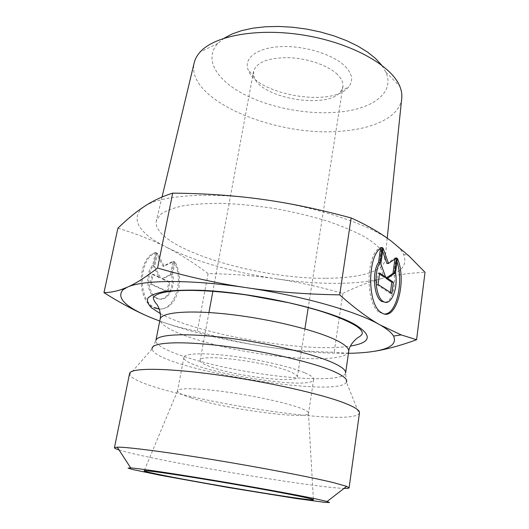 <?xml version="1.0" encoding="UTF-8"?>
<svg xmlns="http://www.w3.org/2000/svg" width="529" height="529" viewBox="0 0 529 529"><rect width="100%" height="100%" fill="white"/><g stroke="black" fill="none" stroke-linecap="round" stroke-linejoin="round"><path stroke-width="0.4" stroke-dasharray="2.65 1.98" d="M169.869 291.347C166.351 298.052 161.821 300.373 156.267 298.323C146.877 294.66 144.556 273.433 152.722 265.313L155.301 252.644L156.432 252.617L153.853 265.293C145.693 273.427 148.014 294.673 157.397 298.336C166.688 303.229 176.164 287.783 172.619 274.26L175.066 261.868C179.51 270.418 180.627 279.867 178.412 290.216M155.301 252.644C137.295 257.524 136.178 300.875 153.952 307.752L155.083 307.779C137.322 300.895 138.433 257.504 156.432 252.617M159.269 309.062C175.092 310.285 184.442 279.028 173.942 261.888L175.066 261.868M178.313 290.626C174.696 303.044 168.341 309.174 159.249 309.002M152.722 265.313L153.853 265.293M173.942 261.888L171.495 274.267C172.732 280.092 172.275 285.6 170.12 290.791M171.495 274.267L172.619 274.26M151.234 283.994L153.198 274.293L160.472 277.679L154.766 266.576L157.49 253.146L164.096 266.16L174.054 261.372L171.449 274.531L162.872 278.796L169.954 282.096L168.077 291.598L151.234 283.994L150.097 283.994L166.952 291.591L168.83 282.096L161.742 278.796L170.331 274.538L172.937 261.386L162.965 266.173L156.366 253.173L153.635 266.59L159.341 277.685L152.068 274.3L150.097 283.994M152.068 274.3L153.198 274.293M159.341 277.685L160.472 277.679M153.635 266.59L154.766 266.576M156.366 253.173L157.49 253.146M162.965 266.173L164.096 266.16M172.937 261.386L174.054 261.372M170.331 274.538L171.449 274.531M161.742 278.796L162.872 278.796M168.83 282.096L169.954 282.096M166.952 291.591L168.077 291.598M397.444 258.443L395.904 258.469L393.953 273.01C396.261 285.951 391.711 301.603 385.231 302.264M382.189 247.413L380.615 247.453C365.784 253.027 365.017 304.545 379.71 312.513L384.907 313.995M397.014 261.683L395.904 258.469M395.5 272.997L393.953 273.01M380.463 248.537L380.615 247.453M391.863 293.397L390.309 293.383L390.428 292.471M394.918 259.018L395.077 257.874L386.95 263.449M396.624 257.848L395.077 257.874M382.619 251.262L381.488 248.081L379.293 263.905L384.028 277.011M383.062 248.048L381.488 248.081M380.873 263.885L379.293 263.905M379.478 273.976L378.03 273.01L376.45 284.457L390.309 293.383M379.617 272.997L378.03 273.01M378.03 284.463L376.45 284.457M337.423 74.477C328.251 65.457 307.461 58.216 288.404 57.648C267.958 57.747 256.334 62.349 253.53 71.455L254.026 76.765C260.162 98.282 327.742 109.827 340.676 91.577L342.904 86.73C343.493 82.775 341.668 78.689 337.423 74.477M345.305 66.489C352.34 73.934 353.491 80.672 348.756 86.703C333.224 108.068 255.573 94.79 248.022 69.484C243.651 57.978 257.418 47.564 281.249 46.605C304.995 45.547 333.673 54.606 345.305 66.489M224.256 38.148L217.882 43.398C203.553 58.917 216.473 79.998 243.717 94.155C271.066 108.366 310.192 115.428 341.357 111.831C373.619 108.313 394.945 92.251 385.853 72.109L381.581 65.041M290.084 371.728C267.562 361.757 198.104 353.193 200.107 360.335C199.975 362.015 203.156 364.058 209.643 366.478C234.268 376.066 297.424 383.862 297.338 376.952C297.523 375.557 295.109 373.818 290.084 371.728M401.716 98.639C399.666 115.798 376.536 127.621 346.184 130.689C280.449 139.021 185.712 101.31 194.11 63.149M326.128 278.247C358.755 278.247 383.432 271.761 384.973 259.957L383.34 252.822C379.776 247.651 373.5 242.289 364.521 236.734C354.033 231.18 341.35 225.883 326.479 220.844C310.616 216.103 293.807 212.076 276.052 208.77C258.205 205.993 241.012 204.201 224.481 203.414C208.776 203.222 195.056 204.002 183.318 205.761C173.003 208.023 165.306 210.992 160.221 214.681L156.313 220.871C151.201 247.215 255.765 279.365 326.128 278.247M342.845 293.41C356.057 286.903 369.03 281.95 381.753 278.538C356.877 285.111 316.415 284.721 275.788 278.75C296.67 281.778 319.02 286.665 342.845 293.41L334.156 352.228C308.837 351.719 285.6 349.821 264.427 346.535C243.228 343.295 220.857 338.21 197.304 331.266C181.903 328.436 166.979 324.098 152.517 318.253M117.894 228.204C136.661 233.864 152.941 240.259 166.734 247.393C140.02 233.765 131.364 221.049 140.78 209.253L144.305 206.482C160.029 195.479 207.467 191.624 262.159 199.347C316.732 206.713 370.082 224.693 391.52 241.323C397.464 245.806 401.451 250.085 403.482 254.158C408.051 265.426 400.81 273.553 381.753 278.538C394.343 275.113 408.772 273.037 425.025 272.303M166.734 247.393C180.673 254.542 194.46 263.277 208.102 273.605C232.337 273.962 254.899 275.675 275.788 278.75C232.72 272.27 196.371 261.815 166.734 247.393M208.102 273.605L197.304 331.266M371.715 351.679C358.999 353.458 346.482 353.643 334.156 352.228M159.751 321.057C189.666 331.828 224.561 340.319 264.427 346.535C295.678 351.316 323.682 353.57 348.452 353.312M191.167 397.834C224.574 408.831 306.8 420.072 308.46 413.4L308.519 413.202C308.705 411.826 305.544 409.962 299.044 407.608C284.648 402.424 253.093 395.626 225.195 391.83C197.244 388.015 177.889 387.797 177.526 390.812L177.513 391.017C177.856 392.783 182.406 395.057 191.167 397.834M304.466 372.661C290.335 366.69 259.177 359.522 231.504 356.063C203.777 352.585 184.429 353.319 183.887 357.254C180.541 369.368 312.791 391.976 313.664 379.438C313.915 377.633 310.847 375.378 304.466 372.661M359.482 412.792L359.059 413.718C346.541 428.801 136.482 392.895 129.684 374.512L129.592 373.494M119.032 449.914C149.727 459.833 311.812 487.533 344.062 488.379M346.422 382.143C337.945 399.256 154.402 367.88 152.088 348.922L155.896 340.517C154.732 349.213 199.942 363.621 248.187 371.801C296.405 380.106 343.837 381.535 345.629 372.945L346.422 382.143L359.059 413.718M348.717 351.428C346.766 361.201 299.454 360.712 251.493 352.433C203.506 344.313 158.72 329.058 160.122 319.192M160.36 313.591C198.772 334.758 307.098 353.279 350.363 346.065M156.267 298.323L157.397 298.336M381.29 312.546L379.71 312.513M340.676 91.577L348.756 86.703M254.026 76.765L248.022 69.484M253.53 71.455L212.929 291.016M208.948 312.52L200.107 360.335M342.904 86.73L308.275 307.316M304.883 328.919L297.338 376.952M217.882 43.398L200.193 51.968M385.853 72.109L399.686 86.068M162.033 197.019L156.313 220.871M387.228 238.202L384.973 259.957M403.482 254.158L409.043 256.049M140.78 209.253L140.251 209.246M177.513 391.017L144.212 470.731M308.46 413.4L313.393 499.647M183.887 357.254L177.526 390.812M313.664 379.438L308.519 413.202M152.088 348.922L129.684 374.512"/><path stroke-width="0.79" d="M153.952 307.752L159.269 309.062M178.412 290.216L178.313 290.626M159.249 309.002L155.083 307.779M170.12 290.791L169.869 291.347M397.444 258.443C407.482 281.686 395.692 323.391 381.29 312.546C366.623 304.572 367.391 253.001 382.189 247.413L380.12 262.371C373.428 271.939 375.431 297.119 383.155 301.385C390.792 307.091 398.443 288.88 395.5 272.997L397.444 258.443M384.907 313.995C396.69 313.684 403.726 281.931 397.014 261.683M385.231 302.264L381.574 301.365C373.838 297.106 371.834 271.952 378.539 262.391L380.463 248.537M380.12 262.371L378.539 262.391M390.428 292.471L391.81 282.208L385.998 278.327L393.001 273.321L394.918 259.018M393.364 282.208L391.863 293.397L378.03 284.463L379.617 272.997L385.595 277.004L380.873 263.885L383.062 248.048L388.517 263.429L396.624 257.848L394.555 273.314L387.559 278.327L393.364 282.208L391.81 282.208M387.559 278.327L385.998 278.327M394.555 273.314L393.001 273.321M388.517 263.429L386.95 263.449L382.619 251.262M385.595 277.004L384.028 277.011L379.478 273.976M381.581 65.041L375.544 58.488L367.609 52.126L357.915 46.142L346.687 40.693L334.196 35.952L320.759 32.051L306.76 29.121L292.577 27.237L278.618 26.45L265.254 26.774L252.855 28.182L241.727 30.609L232.125 33.968L224.256 38.148M162.033 197.019L194.11 63.149C194.976 59.202 197.006 55.472 200.193 51.968C214.814 35.43 259.012 27.442 305.676 35.463C352.354 43.398 391.394 65.616 399.686 86.068C401.531 90.433 402.205 94.625 401.716 98.639L387.228 238.202M416.594 339.73C399.236 346.006 384.272 349.986 371.715 351.679C389.933 349.133 397.206 343.923 393.53 336.054C391.579 332.681 387.116 328.992 380.153 324.971L401.207 334.903L416.594 339.73L425.025 272.303L409.043 256.049L391.52 241.323C380.265 232.786 366.802 224.997 351.124 217.955C319.437 209.339 289.78 203.136 262.159 199.347C234.506 195.505 204.69 193.429 172.699 193.131C162.178 196.444 152.709 200.894 144.305 206.482L140.251 209.246C133.116 214.331 125.664 220.646 117.894 228.204L103.975 292.656C109.84 292.57 115.858 291.453 122.014 289.297L127.403 287.154C135.51 283.676 145.561 277.308 157.563 268.058C188.721 277.011 218.411 283.564 246.653 287.71C274.835 291.922 305.848 294.309 339.697 294.865C354.893 308.341 368.376 318.379 380.153 324.971C357.697 311.726 302.555 295.837 246.653 287.71C190.612 279.319 142.651 279.828 127.403 287.154L122.966 289.806C115.944 297.939 125.796 307.422 152.517 318.253C138.195 312.527 122.007 303.99 103.975 292.656M172.699 193.131L157.563 268.058M348.452 353.312C357.227 353.167 364.984 352.625 371.715 351.679M152.517 318.253L159.751 321.057M351.124 217.955L339.697 294.865M163.355 475.379C151.697 473.058 145.29 471.57 144.133 470.922C142.308 469.785 165.855 472.933 202.805 478.97C239.67 484.981 282.44 492.684 301.332 496.665C310.206 498.536 314.226 499.601 313.406 499.852C310.219 501.142 207.52 484.28 163.355 475.379M114.456 447.719L129.592 373.494C130.167 367.873 164.142 367.662 215.032 374.565C265.842 381.422 322.313 394.138 345.49 403.435C355.177 407.323 359.846 410.438 359.482 412.792L349.107 487.824L346.66 486.369L334.176 482.825C311.998 477.33 261.921 467.689 213.412 459.741C164.856 451.786 126.53 446.899 117.246 447.157L114.456 447.719C114.403 448.195 115.93 448.929 119.032 449.914M344.062 488.379C347.315 488.479 348.995 488.3 349.107 487.824M315.886 498.913L327.094 501.492L329.494 502.55L324.535 502.325L296.518 498.549L228.402 487.526L160.492 475.3L132.812 469.554L128.064 468.119L130.683 467.92C139.2 468.502 172.024 473.343 212.975 480.187C253.9 487.024 296.319 494.767 315.886 498.913M152.088 348.922C150.719 342.501 178.564 340.616 221.717 345.847C264.784 351.031 313.849 362.484 334.321 371.702C343.804 375.993 347.837 379.472 346.422 382.143M333.554 363.039C313.968 353.947 267.879 342.904 226.498 337.833C185.044 332.715 156.716 334.368 155.896 340.517L160.122 319.192C161.114 312.216 189.442 309.69 230.664 314.504C271.82 319.271 317.532 330.671 336.88 340.504C345.219 344.749 349.166 348.393 348.717 351.428L345.629 372.945C346.019 370.274 341.999 366.967 333.554 363.039M350.363 346.065C371.398 342.613 372.773 335.333 354.476 324.217C327.848 309.068 251.711 292.034 199.493 290.249C185.395 289.918 173.565 290.361 163.997 291.572C155.943 293.178 150.573 295.361 147.889 298.111C146.738 301.113 148.041 304.413 151.803 308.023L160.36 313.591M383.155 301.385L381.574 301.365M212.929 291.016L208.948 312.52M308.275 307.316L304.883 328.919M393.53 336.054L401.207 334.903M122.966 289.806L122.014 289.297M348.717 351.428C349.504 343.156 358.94 336.662 358.583 337.218C360.514 336.153 361.783 334.877 362.385 333.389C362.16 330.532 359.085 327.484 353.141 324.237C345.232 319.919 334.421 315.568 320.7 311.184C311.455 308.387 300.836 305.577 288.841 302.74L246.369 294.931C194.646 287.928 158.416 289.224 153.231 297.635C153.562 299.745 154.732 301.933 156.729 304.195C159.652 307.944 160.902 315.238 160.373 317.545L160.122 319.192M327.094 501.492L346.66 486.369M130.683 467.92L117.246 447.157"/></g></svg>
